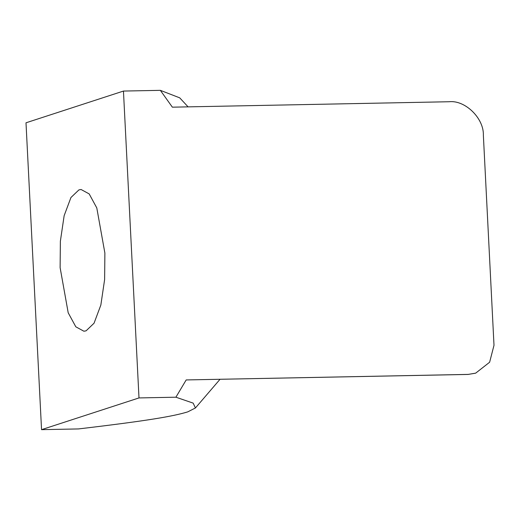 <?xml version="1.0" encoding="UTF-8"?>
<svg xmlns="http://www.w3.org/2000/svg" width="520" height="520" viewBox="0 0 520 520"><rect width="100%" height="100%" fill="white"/><g stroke="black" fill="none" stroke-linecap="round" stroke-linejoin="round"><path stroke-width="0.78" d="M475.618 373.165L468.124 374.433L186.186 379.938L468.228 374.4L475.676 373.146L489.625 362.232L494 345.293L483.36 135.194C483.957 118.294 465.14 99.898 449.144 101.738L172.367 107.172L160.355 90.344L179.719 97.845L188.091 106.86M138.996 397.93L123.455 91.065L26 122.798L41.548 429.656L138.996 397.93L175.903 397.202L186.186 379.938M104.884 253.078L104.624 279.526L100.848 305.045L94.055 323.206L86.073 330.837L83.889 331.214L75.816 326.807L68.198 312.78L60.118 267.651L60.372 241.196L64.148 215.683L70.941 197.516L78.93 189.885L81.107 189.514L89.187 193.915L96.798 207.942L104.884 253.078M41.548 429.656L78.448 428.935C148.239 420.667 172.965 416.364 187.72 411.879L195.429 407.973L193.167 403.124L175.903 397.202M123.455 91.065L160.355 90.344M220.012 379.308L195.429 407.973"/></g></svg>
